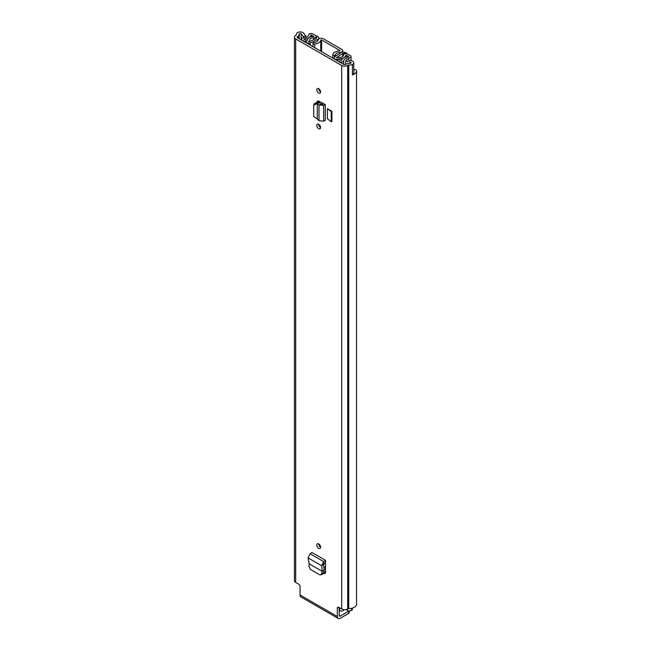 <?xml version="1.0" encoding="UTF-8"?>
<svg xmlns="http://www.w3.org/2000/svg" width="651" height="651" viewBox="0 0 651 651"><rect width="100%" height="100%" fill="white"/><g stroke="black" fill="none" stroke-linecap="round" stroke-linejoin="round"><path stroke-width="0.98" d="M318.689 543.919A2.685 1.554 60 0 1 320.438 546.287A2.685 1.554 60 0 1 320.032 548.443A2.685 1.554 60 0 1 318.689 548.305A2.685 1.554 60 0 1 316.931 545.937A2.685 1.554 60 0 1 317.346 543.788A2.685 1.554 60 0 1 318.689 543.919A2.685 1.554 60 0 0 320.585 547.214M327.388 108.66L327.388 118.775L331.253 121.77L331.253 111.646L327.388 108.66L331.912 111.264L331.253 111.646M331.253 121.77L331.912 121.387L331.912 111.264M337.316 608.164A2.067 1.196 60 0 1 337.739 607.212A2.067 1.196 60 0 1 338.772 607.318L337.316 608.164L337.316 616.513A4.231 2.449 120 0 0 338.195 618.45A4.231 2.449 120 0 0 340.31 618.238L348.635 613.429L348.635 611.24L340.31 616.049L339.212 615.415L339.212 607.57M338.772 607.318L341.694 609.002A4.231 2.449 0 0 0 347.691 609.002L348.008 608.815A1.033 0.594 180 0 1 348.733 608.644A7.853 4.533 0 0 0 356.561 604.112L356.561 70.861A7.853 4.533 0 0 0 356.52 70.406A1.546 0.895 0 0 0 356.081 69.869A1.546 0.895 0 0 0 354.657 69.624L354.388 69.657A0.83 0.48 0 0 0 353.778 69.974M352.427 74.605A3.719 2.148 0 0 0 353.778 72.953L353.778 62.83A3.719 2.148 0 0 1 352.346 64.522L352.427 64.563A7.853 4.533 180 0 1 348.733 65.108A1.033 0.594 0 0 0 348.008 65.279L347.691 65.466A4.231 2.449 180 0 1 341.694 65.466L295.676 38.897A4.231 2.449 180 0 1 294.439 37.164A4.231 2.449 180 0 1 295.676 35.439L296.002 35.252A1.033 0.594 0 0 0 296.303 34.828A7.853 4.533 180 0 1 297.238 32.696L297.32 32.745A3.719 2.148 0 0 1 302.878 32.55A3.719 2.148 0 0 1 303.626 33.168L305.864 35.968L303.423 36.619L301.185 33.819A1.033 0.594 180 0 0 300.974 33.649A1.033 0.594 180 0 0 299.273 33.876L299.273 38.775M338.195 618.45L300.941 596.943A4.231 2.449 -60 0 1 300.062 595.006L300.062 586.649A2.067 1.196 60 0 0 298.597 584.118L295.676 582.433L295.676 38.897M317.289 119.027L318.982 120.687L323.628 121.127L325.272 120.386L325.272 104.608L323.628 105.372L318.982 104.99L316.508 103.688L313.733 105.438L313.733 116.513L317.289 119.027L317.289 103.753L318.079 102.256L317.045 102.174L317.542 101.06L318.746 101.125L323.36 103.509L321.203 104.119L319.372 102.687L317.452 103.59M325.272 104.608L323.36 103.509M318.689 93.093A2.685 1.554 60 0 1 316.931 90.725A2.685 1.554 60 0 1 317.346 88.569A2.685 1.554 60 0 1 318.689 88.707A2.685 1.554 60 0 1 320.438 91.067A2.685 1.554 60 0 1 320.032 93.223A2.685 1.554 60 0 1 318.689 93.093M318.689 128.686A2.685 1.554 60 0 1 316.931 126.318A2.685 1.554 60 0 1 317.346 124.162A2.685 1.554 60 0 1 318.689 124.3A2.685 1.554 60 0 1 320.438 126.668A2.685 1.554 60 0 1 320.032 128.817A2.685 1.554 60 0 1 318.689 128.686M325.5 572.685L323.693 573.482L324.898 573.653L325.516 572.408L325.516 560.34L311.862 552.455L310.039 553.757L308.086 557.899L309.192 563.815L308.899 566.183L310.356 569.405L319.608 574.743L320.674 574.849L321.675 573.555L322.155 571.293L324.068 570.422L323.531 572.945L322.53 574.239L320.674 574.849M323.816 571.619L325.508 572.595M320.585 127.588A2.685 1.554 60 0 1 318.689 124.3M320.585 91.994A2.685 1.554 60 0 1 318.689 88.707M318.868 101.19L318.868 102.419M353.778 62.83A3.719 2.148 0 0 0 352.687 61.308A3.719 2.148 0 0 0 351.613 60.877L346.763 59.583L345.64 60.991L350.49 62.284A1.033 0.594 180 0 1 350.791 62.406A1.033 0.594 180 0 1 351.092 62.83A1.033 0.594 180 0 1 350.393 63.391A5.167 2.978 180 0 1 348.724 63.554A3.719 2.148 0 0 0 346.112 64.18L345.787 64.368A1.546 0.895 180 0 1 343.598 64.368L297.58 37.799A1.546 0.895 180 0 1 297.125 37.164A1.546 0.895 180 0 1 297.58 36.537L297.898 36.35A3.719 2.148 0 0 0 298.988 34.837A5.167 2.978 180 0 1 299.273 33.876M353.778 71.439A5.167 2.978 0 0 0 353.875 70.861A5.167 2.978 0 0 0 353.778 70.284M352.427 64.563L352.427 74.857A7.853 4.533 0 0 0 356.561 70.861M294.439 37.164L294.439 580.708A4.231 2.449 0 0 0 295.676 582.433M339.212 615.415A1.546 0.895 120 0 0 339.537 616.123A1.546 0.895 120 0 0 340.31 616.049M349.245 610.874L349.245 612.591A2.067 1.196 180 0 1 348.635 613.429M348.635 611.24A2.067 1.196 0 0 0 349.074 610.866M305.864 37.449L305.864 35.968M303.423 37.75L303.423 36.619M345.64 64.441L345.64 60.991M317.094 102.174L317.778 100.962M318.982 120.687L318.982 104.99L321.203 104.119M318.079 102.256L319.372 102.687M314.352 103.444L313.733 105.438M316.508 103.688L317.045 102.174L314.27 103.916M322.448 571.155L324.092 570.13L323.563 564.336L325.516 562.554L325.516 560.34M323.563 564.336L321.684 565.743L322.196 571.318L309.192 563.815M308.086 557.899L321.684 565.743L323.685 561.634L325.297 560.495M339.871 50.916L339.871 50.493L339.529 51.006A7.08 4.085 180 0 0 332.799 54.456A1.546 0.895 0 0 0 332.775 54.594A1.546 0.895 0 0 0 334.378 55.49L335.403 55.18A4.394 2.531 180 0 1 335.395 55.083A4.394 2.531 180 0 1 339.627 52.552A3.206 1.847 0 0 0 342.711 50.705A3.206 1.847 0 0 0 341.767 49.395L323.506 38.857A3.206 1.847 0 0 0 320.072 38.442A3.206 1.847 0 0 0 318.046 40.093A4.394 2.531 180 0 1 313.505 42.535L312.952 43.121A1.546 0.895 0 0 0 312.952 43.153A1.546 0.895 0 0 0 314.742 44.032L314.742 47.71M339.871 50.493L321.61 39.947L320.731 40.15A7.08 4.085 180 0 1 314.742 44.032M335.403 55.18L335.403 56.45L335.403 55.18M348.708 56.604L348.635 56.621A7.332 4.231 180 0 0 341.433 60.787L338.487 59.225L336.876 60.152L339.651 61.755A2.376 1.375 0 0 0 342.223 62.057A2.376 1.375 0 0 0 343.704 60.803A5.062 2.921 180 0 1 348.676 57.931A2.376 1.375 0 0 0 351.011 56.564A2.376 1.375 0 0 0 350.319 55.595L347.577 54.009A2.376 1.375 0 0 0 344.989 53.716A2.376 1.375 0 0 0 343.516 54.977A2.376 1.375 0 0 0 343.516 54.993A4.288 2.474 180 0 1 343.516 55.018A4.288 2.474 180 0 1 339.195 57.491A2.376 1.375 0 0 0 337.487 57.89L336.412 57.801L342.703 53.472L342.703 56.466M348.708 56.523L345.795 54.977A6.559 3.784 180 0 1 345.795 55.018A6.559 3.784 180 0 1 339.171 58.802L338.732 59.029A2.685 1.554 180 0 1 334.94 59.029L334.826 59.306M317.916 40.606L317.916 39.32A2.791 1.611 0 0 0 318.917 38.083L317.607 36.155L316.646 36.155L316.459 38.311L308.956 41.949L308.305 41.705L308.794 41.322A2.376 1.375 0 0 0 309.485 40.354A4.288 2.474 180 0 1 309.485 40.321A4.288 2.474 180 0 1 313.815 37.848A2.376 1.375 0 0 0 316.215 36.472A2.376 1.375 0 0 0 315.515 35.504L312.773 33.917A2.376 1.375 0 0 0 310.21 33.616A2.376 1.375 0 0 0 308.72 34.869A5.062 2.921 180 0 1 303.748 37.734A2.376 1.375 0 0 0 301.413 39.109A2.376 1.375 0 0 0 302.113 40.077L304.88 41.68L306.483 40.842M306.93 43.202L306.824 42.803A2.685 1.554 180 0 1 306.035 41.705A2.685 1.554 180 0 1 306.824 40.606L307.215 40.354A6.559 3.784 180 0 1 307.215 40.321A6.559 3.784 180 0 1 313.839 36.529L310.991 34.885A7.332 4.231 180 0 1 303.789 39.052L306.483 40.753M325.516 567.696L323.775 566.687M325.516 569.552L323.954 568.648M339.212 610.435L339.651 610.687A2.376 1.375 0 0 0 342.223 610.988A2.376 1.375 0 0 0 343.704 609.743A5.062 2.921 180 0 1 343.712 609.653M346.446 53.642L346.446 52.804L343.101 52.047A2.791 1.611 0 0 0 340.961 52.625L334.671 56.954A2.58 1.489 0 0 0 334.069 57.915A2.58 1.489 0 0 0 334.826 58.964M317.916 39.32L310.421 42.95A2.58 1.489 0 0 1 306.93 42.86M352.305 608.14L352.305 609.718A1.033 0.594 180 0 1 352.004 610.142L351.638 610.353A3.1 1.79 180 0 1 347.252 610.353L345.966 609.605M318.917 38.889L318.917 38.083M346.446 53.358L342.703 53.472M300.062 595.006L337.316 616.513M341.694 609.002L341.694 65.466M350.49 63.367L350.49 62.284M298.988 38.612L298.988 34.837M297.898 37.986L297.898 36.35M297.58 37.799L297.58 36.537M348.733 608.644L348.733 65.108M348.008 608.815L348.008 65.279M347.691 609.002L347.691 65.466M301.185 39.882L301.185 33.819M317.485 101.662L318.518 101.019M323.628 121.127L323.628 105.372L321.96 104.16M321.675 573.555L323.531 572.945M310.039 553.757L323.685 561.634L323.897 563.685M321.61 51.673L321.61 39.947M339.627 53.545L339.627 52.552M332.775 54.594L332.775 58.126L332.799 54.733M320.731 51.169L320.731 40.15M312.952 46.677L312.952 43.178L312.952 46.677M334.378 55.49L334.378 57.198M334.899 56.792L334.899 55.481M319.202 126.091L319.202 124.675M319.202 102.573L319.202 101.353M319.202 90.497L319.202 89.081M319.202 545.717L319.202 544.301M343.704 64.425L343.704 60.803M348.676 60.095L348.676 57.931M310.421 45.212L310.421 42.95M339.651 610.687L339.651 607.822M313.815 39.597L313.815 37.848M308.794 41.989L308.794 41.322M345.966 56.946L345.966 54.936M339.171 59.623L339.171 58.802M339.098 59.575L339.098 58.818M310.991 36.887L310.991 34.885M311.17 36.847L311.17 34.845M343.101 56.084L343.101 53.358M352.004 610.142L352.004 608.229M351.638 610.353L351.638 608.319M347.252 610.353L347.252 609.222M342.711 52.064L342.711 50.705M351.011 60.714L351.011 56.564M301.413 40.012L301.413 39.109M316.215 38.433L316.215 36.472M306.035 42.681L306.035 41.705M334.069 58.867L334.069 57.915"/></g></svg>
